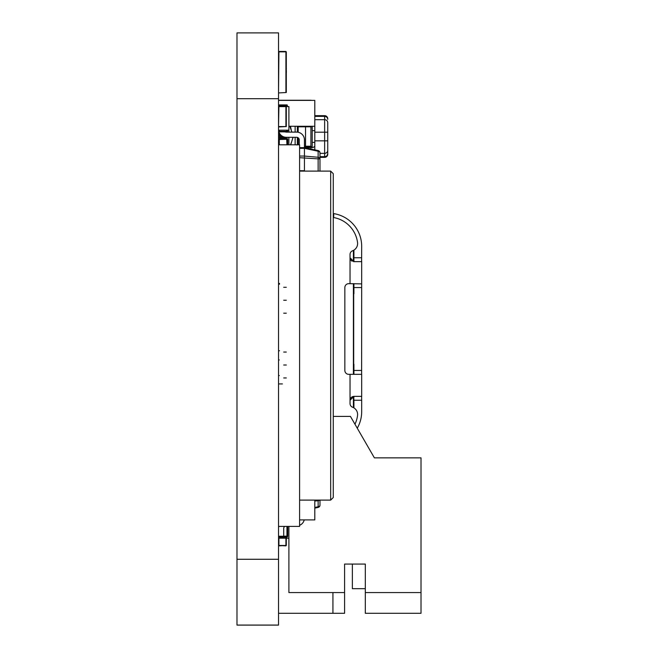 <?xml version="1.0" encoding="UTF-8"?>
<svg xmlns="http://www.w3.org/2000/svg" width="658" height="658" viewBox="0 0 658 658"><rect width="100%" height="100%" fill="white"/><g stroke="black" fill="none" stroke-linecap="round" stroke-linejoin="round"><path stroke-width="0.99" d="M286.954 144.809L286.691 139.274L278.531 139.529L278.531 526.4L299.596 526.4L299.596 144.809L278.531 144.809L299.596 144.809L278.531 144.809L299.596 144.809L278.531 144.809L299.596 144.809L278.531 144.809L299.596 144.809L278.531 144.809L299.596 144.809L278.531 144.809L299.596 144.809L278.531 144.809L299.596 144.809L278.531 144.809L299.596 144.809L278.531 144.809L299.596 144.809L278.531 144.809L278.531 32.9L236.987 32.9L236.987 625.075L278.531 625.075L236.987 625.092L278.531 625.092L236.987 625.092L278.531 625.092L236.987 625.092L278.531 625.092L278.531 335.605M236.987 32.9L278.531 32.9L236.987 32.9M350.936 397.753L350.031 400.245L350.031 374.336L361.62 374.336L348.732 374.336A3.882 3.882 -74.7 0 1 344.85 370.454L344.85 287.554A3.882 3.882 -74.7 0 1 348.732 283.664L361.686 283.886L361.62 374.336L353.691 374.336L353.691 283.664M352.639 396.568L351.216 397.448M354.966 424.221A29.273 29.273 105.3 0 0 357.541 415.519A7.773 7.773 105.3 0 0 352.556 407.212A3.882 3.882 -74.7 0 1 350.031 403.568L350.031 400.245L353.914 396.355L361.62 396.355L361.686 400.245L353.914 400.245L353.691 396.363M361.686 374.114L361.686 396.577M333.269 213.554L333.713 213.611A33.155 33.155 -74.7 0 1 361.686 246.363L361.62 261.645L353.914 261.645L350.031 257.763L350.911 260.223M353.395 261.58L353.395 251.414A2.5 2.5 105.3 0 0 353.914 250.714L353.914 260.609A2.591 2.591 -74.7 0 1 353.708 261.621M333.269 217.477A29.273 29.273 105.3 0 1 357.541 242.481A7.773 7.773 105.3 0 1 352.556 250.797A3.882 3.882 -74.7 0 0 350.031 254.432L350.031 283.664M361.686 400.245L361.686 411.645A33.155 33.155 -74.7 0 1 357.261 428.202M353.914 400.245L353.914 407.294A2.5 2.5 105.3 0 0 353.395 406.586L353.395 396.42M353.395 374.336L353.395 283.664M353.708 396.379A2.591 2.591 -74.7 0 1 353.914 397.399L353.914 396.355M353.395 292.226A2.591 2.591 -74.7 0 1 353.914 293.781L353.914 283.886M353.914 374.114L353.914 364.228A2.591 2.591 -74.7 0 1 353.395 365.782M351.183 260.527L352.12 261.201M361.686 261.423L361.686 283.886L361.686 261.423M278.531 376.795L278.531 362.032M299.596 156.045L304.44 156.045L304.44 139.883A7.773 7.773 180 0 0 296.668 132.118L286.304 132.118A2.591 2.591 0 0 1 285.473 131.978A2.591 2.591 0 0 0 286.304 132.118A2.591 2.591 0 0 1 285.473 131.978A2.591 2.591 0 0 0 286.304 132.118A2.591 2.591 0 0 1 285.473 131.978A2.591 2.591 0 0 0 286.304 132.118A2.591 2.591 0 0 1 285.473 131.978A2.591 2.591 0 0 0 286.304 132.118A2.591 2.591 0 0 1 285.473 131.978A2.591 2.591 0 0 0 286.304 132.118A2.591 2.591 0 0 1 285.473 131.978A2.591 2.591 0 0 0 286.304 132.118A2.591 2.591 0 0 1 285.473 131.978A2.591 2.591 0 0 0 286.304 132.118A2.591 2.591 0 0 1 285.473 131.978A2.591 2.591 0 0 0 286.304 132.118A2.591 2.591 0 0 1 285.473 131.978A2.591 2.591 0 0 0 286.304 132.118A2.591 2.591 0 0 1 285.473 131.978A2.591 2.591 0 0 0 286.304 132.118A2.591 2.591 0 0 1 285.473 131.978A2.591 2.591 0 0 0 286.304 132.118A2.591 2.591 0 0 1 285.473 131.978A2.591 2.591 0 0 0 286.304 132.118A2.591 2.591 0 0 1 285.473 131.978M299.596 147.655L304.44 147.655L318.135 150.567L304.44 147.655L304.44 139.883A7.773 7.773 180 0 0 296.668 132.118L286.304 132.118L296.668 132.118A7.773 7.773 180 0 1 304.44 139.883A7.773 7.773 180 0 0 296.668 132.118A7.773 7.773 180 0 1 304.44 139.883A7.773 7.773 180 0 0 296.668 132.118A7.773 7.773 180 0 1 304.44 139.883A7.773 7.773 180 0 0 296.668 132.118A7.773 7.773 180 0 1 304.44 139.883A7.773 7.773 180 0 0 296.668 132.118A7.773 7.773 180 0 1 304.44 139.883A7.773 7.773 180 0 0 296.668 132.118A7.773 7.773 180 0 1 304.44 139.883A7.773 7.773 180 0 0 296.668 132.118A7.773 7.773 180 0 1 304.44 139.883A7.773 7.773 180 0 0 296.668 132.118A7.773 7.773 180 0 1 304.44 139.883A7.773 7.773 180 0 0 296.668 132.118A7.773 7.773 180 0 1 304.44 139.883A7.773 7.773 180 0 0 296.668 132.118A7.773 7.773 180 0 1 304.44 139.883A7.773 7.773 180 0 0 296.668 132.118A7.773 7.773 180 0 1 304.44 139.883A7.773 7.773 180 0 0 296.668 132.118A7.773 7.773 180 0 1 304.44 139.883L304.44 147.655L304.44 139.883L304.44 147.655L304.44 139.883L304.44 147.655L304.44 139.883L304.44 147.655L304.44 139.883L304.44 147.655L304.44 139.883L304.44 147.655L304.44 139.883L304.44 147.655L304.44 139.883L304.44 147.655L304.44 139.883L304.44 147.655L304.44 139.883L304.44 147.655L304.44 139.883L304.44 147.655L304.44 139.883L304.44 147.655L299.596 147.655L304.44 147.655L318.135 150.567A2.328 2.328 0 0 1 319.977 152.853L319.977 171.105L319.977 152.853A2.328 1.645 0 0 0 318.135 151.241L318.135 150.567A2.328 2.328 -0 0 1 319.977 152.853M278.926 131.978A7.773 7.773 180 0 0 286.304 137.3L296.668 137.3A2.591 2.591 0 0 1 299.258 139.883L299.258 144.809M286.304 377.955L283.713 377.955M286.304 365.009L283.713 365.009M286.304 352.055L283.713 352.055M286.304 313.192L283.713 313.192M286.304 300.245L283.713 300.245M286.304 287.291L283.713 287.291M299.596 170.718L304.44 170.718L299.596 170.718M304.44 171.105L304.44 156.061L318.135 157.262A2.328 1.645 0 0 1 319.977 158.874L318.135 158.874A2.328 0.485 -85 0 0 318.135 157.262L318.135 151.241L304.44 148.33L299.596 148.338M319.977 500.105L319.977 505.147L319.977 500.105M314.804 507.466L318.135 506.759L318.135 507.425A2.328 2.328 -0 0 0 319.977 505.147L319.977 505.147A2.328 1.645 180 0 1 318.135 506.759L318.135 500.73A2.328 1.645 -0 0 0 319.517 500.105M314.804 501.026L318.135 500.73A2.328 0.485 -95 0 0 318.168 500.105M318.135 507.425L314.804 508.132L318.135 507.425M278.811 526.4A7.773 7.773 180 0 0 278.531 528.473A7.773 7.773 180 0 1 278.811 526.4A7.773 7.773 180 0 0 278.531 528.473A7.773 7.773 180 0 1 278.811 526.4A7.773 7.773 180 0 0 278.531 528.473A7.773 7.773 180 0 1 278.811 526.4A7.773 7.773 180 0 0 278.531 528.473A7.773 7.773 180 0 1 278.811 526.4A7.773 7.773 180 0 0 278.531 528.473A7.773 7.773 180 0 1 278.811 526.4A7.773 7.773 180 0 0 278.531 528.473A7.773 7.773 180 0 1 278.811 526.4A7.773 7.773 180 0 0 278.531 528.473A7.773 7.773 180 0 1 278.811 526.4A7.773 7.773 180 0 0 278.531 528.473A7.773 7.773 180 0 1 278.811 526.4A7.773 7.773 180 0 0 278.531 528.473A7.773 7.773 180 0 1 278.811 526.4A7.773 7.773 180 0 0 278.531 528.473A7.773 7.773 180 0 1 278.811 526.4A7.773 7.773 180 0 0 278.531 528.473A7.773 7.773 180 0 1 278.811 526.4A7.773 7.773 180 0 0 278.531 528.473A7.773 7.773 180 0 1 278.811 526.4A7.773 7.773 180 0 0 278.531 528.473M284.75 526.4A2.591 2.591 0 0 0 283.713 528.473L283.713 536.237L278.531 536.237A1.036 1.036 0 0 0 279.568 537.15L279.568 536.377L286.954 536.114L286.954 526.4M299.596 525.306A7.773 7.773 180 0 0 304.226 519.91M287.34 131.666L287.34 130.292L287.028 131.978L278.597 131.666M278.63 131.699L287.028 131.978L287.209 130.177M278.573 105.14L287.028 104.918L287.34 106.604L287.028 104.918L278.844 105.165M286.304 106.604L288.895 106.604L288.895 132.118M287.34 130.292L288.895 130.292M278.663 130.177L278.844 131.863L287.118 131.822M286.954 130.177L286.954 131.468L278.918 131.468L278.918 130.177M279.05 130.177L278.918 131.468M286.559 130.177L286.559 131.345L286.822 130.177L286.822 131.345L279.313 131.345L279.313 130.177M286.954 106.604L286.954 105.305L278.918 105.305L286.954 105.305L278.918 105.305L279.05 106.226M287.299 105.14L278.844 105.05L278.663 106.325M286.822 106.604L286.559 105.436L286.822 106.604M279.313 105.436L279.313 106.226M286.559 106.604L286.559 105.436M278.531 130.177L288.895 130.177M285.917 106.226L278.918 106.226L286.304 106.621L286.304 126.566L278.918 126.953L285.917 126.566L285.917 106.621L278.918 106.621L278.531 126.566L286.304 126.566M278.918 105.305L278.531 126.566M286.304 116.285L286.304 109.549M278.531 350.763L279.568 350.763M286.304 539.173L286.304 545.342M287.727 526.4L287.727 536.114A1.036 1.036 0 0 1 286.691 537.15L279.568 537.15L286.691 537.15L286.691 536.377M288.895 526.4L288.895 538.186L278.531 538.186M278.531 523.159L278.531 519.91M278.531 139.529A1.036 1.036 0 0 1 279.568 138.493L286.691 138.493A1.036 1.036 0 0 1 287.727 139.529L287.727 144.809M278.531 137.464L288.895 137.464L288.895 144.809M279.313 132.916L279.568 135.622L281.484 135.622L279.568 135.622A1.036 1.036 0 0 1 278.531 134.586L278.795 134.454M287.727 130.292L287.727 132.118M278.531 136.65L283.203 136.65M278.531 359.959L279.313 359.959M278.531 375.545L279.313 375.545M314.804 500.105L314.804 519.91L299.596 519.91M278.531 100.378L314.804 100.378L314.804 149.859M288.895 126.262L314.804 126.262M286.304 538.186L285.917 545.86L278.531 545.474L285.917 545.474L285.917 538.186M286.304 542.537L286.304 539.527M286.353 539.527L286.353 537.89M279.568 283.409L278.531 283.409A0.773 0.773 -135 0 0 279.313 284.182M314.804 140.845L327.75 140.845L327.75 132.192L327.75 154.268A3.109 3.109 180 0 1 324.641 157.377L319.977 157.377L324.641 157.377L324.641 115.668A3.109 3.109 0 0 1 327.75 118.777L326.829 116.556L324.641 115.668L314.804 115.668M319.977 153.355L324.641 153.355A3.109 3.002 180 0 0 327.75 150.353L327.75 153.668M304.44 147.162L310.913 147.162L310.913 126.805L298.181 126.805L298.181 132.266M310.913 146.232L305.526 146.232L305.526 126.805M298.181 144.809L298.181 137.785M305.526 146.232L304.44 146.232M298.025 132.233L298.025 131.181A5.182 5.182 180 0 0 297.35 128.639L297.35 126.344A1.308 1.308 0 0 1 297.482 126.262M297.013 144.99L297.35 144.406A5.182 5.182 180 0 0 298.025 141.857L298.025 137.678M290.482 126.262L291.321 130.473L289.857 126.262M304.44 147.565L312.978 147.565L304.44 147.565L310.913 147.565L310.913 149.037M290.211 127.405L291.913 132.118M293.04 137.3L290.721 144.809M310.913 147.162L312.213 146.38L312.213 142.383L314.804 142.383M314.804 130.654L312.213 130.654L312.081 126.262M314.804 146.38L312.978 147.565L310.913 147.565M290.515 144.809L291.321 142.564L290.515 144.809M312.213 126.262L312.213 147.565M311.473 100.378A1.291 1.291 180 0 0 310.913 100.255A1.291 1.291 0 0 1 311.473 100.378A1.291 1.291 -0 0 0 310.913 100.255L298.748 100.255M278.531 100.255L310.913 100.255L278.531 100.255M319.977 157.377L324.641 157.377L326.829 156.489L327.75 153.659A3.109 3.002 180 0 1 324.641 156.662L319.977 156.662M314.804 119.682L324.641 119.682A3.109 3.002 180 0 1 327.75 122.684L327.75 132.192L314.804 132.192M333.269 497.514L333.269 173.696L333.269 497.514L330.678 500.105L299.596 500.105M330.678 500.105L330.678 171.105L333.269 173.696L330.678 171.105L299.596 171.105M286.353 72.693L286.353 70.472M278.531 92.515L278.918 51.456L278.531 92.515M278.918 92.91L286.304 92.515L286.304 51.85L285.917 92.515L285.917 51.85L278.918 51.85L285.917 51.456L278.918 51.456M286.304 75.251L286.304 73.03M286.353 68.539L286.304 67.914M286.304 70.135L286.304 68.087M288.895 535.571L288.895 592.562L344.595 592.562L344.595 564.07L365.313 564.07L365.313 592.562L421.013 592.562L421.013 457.853L374.386 457.853L350.451 416.407L333.269 416.407L350.451 416.407L374.386 457.853M365.313 592.562L365.313 613.289L421.013 613.289L421.013 592.562M278.531 613.289L344.595 613.289L344.595 592.562M332.932 613.289L332.932 592.562M352.359 564.07L352.359 588.68L365.313 588.68L365.313 564.07M236.987 559.275L278.531 559.275M236.987 98.7L278.531 98.7M361.686 257.763L353.914 257.763M333.713 217.551L333.713 213.611M353.914 370.454L361.686 370.454M353.914 287.554L361.686 287.554M318.135 171.105L318.135 158.874L299.596 157.69M318.135 150.567L304.44 147.655M286.559 131.345L286.822 130.177M278.844 104.918L287.028 104.918L278.844 105.05M287.34 105.231L287.209 106.604M282.422 383.918L278.531 383.918M286.954 536.114L287.727 536.114M279.568 139.274L279.568 138.493L286.691 138.493L286.691 139.274M279.313 139.529L279.313 144.809M286.954 139.529L287.727 139.529M279.568 134.841L280.637 134.841M278.531 134.586L279.313 134.586M286.304 545.474L278.918 545.86L278.918 538.186M297.35 128.639L297.35 132.143M297.35 137.39L297.35 144.406M295.138 126.262L295.138 132.118M295.138 137.3L295.138 144.809M327.75 119.378A3.109 3.002 180 0 0 324.641 116.376L314.804 116.376M310.913 126.805L310.913 126.262M278.531 82.546L278.531 61.819M278.531 283.409L279.568 284.182"/></g></svg>

